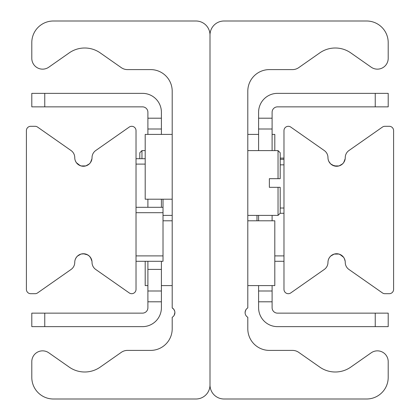 <?xml version="1.0" encoding="UTF-8"?>
<svg xmlns="http://www.w3.org/2000/svg" width="420" height="420" viewBox="0 0 420 420"><rect width="100%" height="100%" fill="white"/><g stroke="black" fill="none" stroke-linecap="round" stroke-linejoin="round"><path stroke-width="0.63" d="M245.102 312.737L245.495 310.574L246.215 309.314L245.495 310.574L245.102 312.737M247.8 91.198L247.8 307.923A5.402 5.402 0 0 0 247.8 317.279L247.8 328.802A21.599 21.599 0 0 0 269.399 350.401L292.514 350.401A10.799 10.799 0 0 1 298.709 352.354L319.793 367.117A27.001 27.001 0 0 0 350.768 367.117L371.207 352.805A10.799 10.799 0 0 1 388.201 361.651L388.201 377.401A21.599 21.599 0 0 1 366.602 399L224.039 399A14.038 14.038 0 0 1 210 384.962L210 35.038A14.038 14.038 0 0 1 224.039 21L366.602 21A21.599 21.599 0 0 1 388.201 42.599L388.201 58.349A10.799 10.799 0 0 1 371.207 67.195L350.768 52.883A27.001 27.001 0 0 0 319.793 52.883L298.709 67.646A10.799 10.799 0 0 1 292.514 69.599L269.399 69.599A21.599 21.599 0 0 0 247.8 91.198M246.204 309.33L245.317 311.078M174.3 315.074L174.899 312.428L174.694 311.131L173.785 309.314L172.2 307.923A5.402 5.402 0 0 1 172.2 317.279L172.2 328.802A21.599 21.599 0 0 1 150.602 350.401L127.486 350.401A10.799 10.799 0 0 0 121.291 352.354L100.207 367.117A27.001 27.001 0 0 1 69.232 367.117L48.794 352.805A10.799 10.799 0 0 0 31.799 361.651L31.799 377.401A21.599 21.599 0 0 0 53.398 399L195.962 399A14.038 14.038 0 0 0 210 384.962L210 35.038A14.038 14.038 0 0 0 195.962 21L53.398 21A21.599 21.599 0 0 0 31.799 42.599L31.799 58.349A10.799 10.799 0 0 0 48.794 67.195L69.232 52.883A27.001 27.001 0 0 1 100.207 52.883L121.291 67.646A10.799 10.799 0 0 0 127.486 69.599L150.602 69.599A21.599 21.599 0 0 1 172.2 91.198L172.2 307.923L173.785 309.314L174.694 311.131L174.899 312.428L174.179 315.299L174.899 312.464M174.899 312.417L174.683 311.078M173.04 308.522L172.258 307.96M90.52 162.498L91.964 158.702L90.51 162.519L89.308 163.916L85.832 165.905L81.092 165.947L78.005 164.378M76.535 162.881L75.626 161.406M75.185 160.319L75.584 161.317M76.414 162.713L80.173 165.638M81.002 165.921L81.307 166.005M76.288 257.465L77.427 256.127L80.887 254.111L83.391 253.738L87.665 254.872L89.418 256.19L91.182 258.647L91.964 261.298L90.494 257.465M89.213 255.995L86.882 254.478M84.635 253.832L81.307 253.995M81.002 254.079L80.173 254.363M76.414 257.287L75.626 258.594M75.185 259.681L75.584 258.683M136.022 289.38A4.321 4.321 0 0 1 129.224 292.919L95.718 269.456A8.642 8.642 0 0 1 92.033 262.379A8.642 8.642 0 0 0 83.391 253.738A8.642 8.642 0 0 0 74.749 262.379A8.642 8.642 0 0 1 71.069 269.456L37.564 292.919A4.321 4.321 0 0 1 35.086 293.701L30.718 293.701A4.321 4.321 0 0 1 26.402 289.38L26.402 130.62A4.321 4.321 0 0 1 30.718 126.299L35.086 126.299A4.321 4.321 0 0 1 37.564 127.082L71.069 150.544A8.642 8.642 0 0 1 74.749 157.621A8.642 8.642 0 0 0 83.391 166.262A8.642 8.642 0 0 0 92.033 157.621A8.642 8.642 0 0 1 95.718 150.544L129.224 127.082A4.321 4.321 0 0 1 136.022 130.62L136.022 289.38M329.48 257.502L328.818 258.647M328.293 260.038L328.781 258.725M329.49 257.481L330.692 256.084L334.168 254.095L338.909 254.053L341.995 255.623L343.466 257.119L344.374 258.594L345.182 261.303L344.395 258.636M343.586 257.287L339.827 254.363M338.998 254.079L338.693 253.995M329.49 162.519L330.692 163.916L334.168 165.905L338.909 165.947L341.995 164.378L343.466 162.881L344.374 161.406L345.182 158.697L343.712 162.535L342.573 163.874L339.113 165.89L336.609 166.262L332.336 165.128L330.582 163.81L328.818 161.353M328.293 159.962L328.781 161.275M283.978 130.62A4.321 4.321 0 0 1 290.776 127.082L324.282 150.544A8.642 8.642 0 0 1 327.968 157.621A8.642 8.642 0 0 0 336.609 166.262A8.642 8.642 0 0 0 345.251 157.621A8.642 8.642 0 0 1 348.931 150.544L382.436 127.082A4.321 4.321 0 0 1 384.914 126.299L389.282 126.299A4.321 4.321 0 0 1 393.598 130.62L393.598 289.38A4.321 4.321 0 0 1 389.282 293.701L384.914 293.701A4.321 4.321 0 0 1 382.436 292.919L348.931 269.456A8.642 8.642 0 0 1 345.251 262.379A8.642 8.642 0 0 0 336.609 253.738A8.642 8.642 0 0 0 327.968 262.379A8.642 8.642 0 0 1 324.282 269.456L290.776 292.919A4.321 4.321 0 0 1 283.978 289.38L283.978 130.62M272.102 118.198L258.599 118.198L258.599 128.998L272.102 128.998L272.102 112.261A5.402 5.402 0 0 1 277.499 106.859L388.201 106.859L388.201 93.361L375.239 93.361L375.239 106.859M272.102 128.998L272.102 150.602M272.102 215.402L272.102 220.799M272.102 285.6L272.102 291.002L258.599 291.002L258.599 301.802L272.102 301.802L272.102 291.002M375.239 313.142L375.239 326.639L388.201 326.639L388.201 313.142L277.499 313.142A5.402 5.402 0 0 1 272.102 307.739L272.102 301.802M258.599 301.802L258.599 307.739A18.9 18.9 0 0 0 277.499 326.639L375.239 326.639M258.599 291.002L258.599 285.6M258.599 220.799L258.599 215.402M258.599 150.602L258.599 128.998M375.239 93.361L277.499 93.361A18.9 18.9 0 0 0 258.599 112.261L258.599 118.198M161.401 128.998L161.401 118.198L147.898 118.198L147.898 128.998L161.401 128.998L161.401 134.4M44.762 106.859L44.762 93.361L31.799 93.361L31.799 106.859L142.501 106.859A5.402 5.402 0 0 1 147.898 112.261L147.898 118.198M147.898 301.802L161.401 301.802L161.401 291.002L147.898 291.002L147.898 307.739A5.402 5.402 0 0 1 142.501 313.142L31.799 313.142L31.799 326.639L44.762 326.639L44.762 313.142M147.898 291.002L147.898 261.298M136.022 261.298L163.018 261.298L163.018 207.302L136.022 207.302L147.898 207.302L147.898 199.201M147.898 134.4L147.898 128.998M44.762 326.639L142.501 326.639A18.9 18.9 0 0 0 161.401 307.739L161.401 301.802M161.401 199.201L161.401 207.302L163.018 207.302L163.018 199.201M161.401 261.298L161.401 291.002M161.401 118.198L161.401 112.261A18.9 18.9 0 0 0 142.501 93.361L44.762 93.361M280.198 178.678L278.04 178.678L280.198 178.678L280.198 152.759L278.04 150.602L278.04 178.678L269.367 178.678L269.367 187.32L269.367 178.678M269.367 187.32L280.198 187.32L278.04 187.32L278.04 215.402L247.8 215.402M278.04 215.402L280.198 213.239L280.198 187.32M141.96 158.702L141.96 150.602L139.802 152.759L139.802 158.702M274.801 261.298L283.978 261.298M256.982 215.402L256.982 220.799M145.199 158.702L136.022 158.702M136.022 207.302L163.018 207.302M145.199 261.298L145.199 285.6L147.898 285.6M274.801 150.602L274.801 134.4L272.102 134.4M172.2 134.4L145.199 134.4L145.199 199.201L172.2 199.201M247.8 285.6L274.801 285.6L274.801 220.799L247.8 220.799M147.898 269.399L161.401 269.399M280.198 158.12L283.978 158.12M283.978 159.301L280.198 159.301M280.198 164.85L283.978 164.85M280.156 213.281L283.978 213.281L280.156 213.281M283.978 208.031L280.198 208.031M283.978 255.901L274.801 255.901M136.022 164.099L145.199 164.099M136.022 212.698L163.018 212.698M163.018 255.901L136.022 255.901M247.8 150.602L278.04 150.602M145.199 150.602L141.96 150.602M172.2 215.402L163.018 215.402M283.978 158.114L280.198 158.114M172.2 220.799L163.018 220.799M172.2 285.6L161.401 285.6M247.8 134.4L258.599 134.4"/></g></svg>
